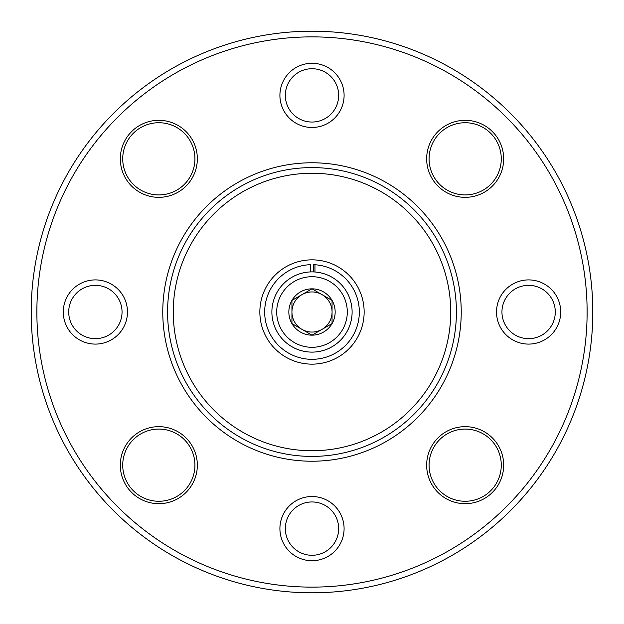 <?xml version="1.0" encoding="UTF-8"?>
<svg xmlns="http://www.w3.org/2000/svg" width="624" height="624" viewBox="0 0 624 624"><rect width="100%" height="100%" fill="white"/><g stroke="black" fill="none" stroke-linecap="round" stroke-linejoin="round"><path stroke-width="0.94" d="M31.2 312A280.8 280.8 0 0 0 452.4 555.181A280.8 280.8 0 0 0 452.4 68.819A280.8 280.8 0 0 0 31.2 312M36.871 312A275.129 275.129 0 0 0 449.561 550.267A275.129 275.129 0 0 0 449.561 73.733A275.129 275.129 0 0 0 36.871 312M344.089 528.614A32.089 32.089 0 0 1 312 560.711A32.089 32.089 0 0 1 279.911 528.614A32.089 32.089 0 0 1 312 496.525A32.089 32.089 0 0 1 344.089 528.614M426.66 465.169A38.509 38.509 0 0 0 484.427 498.521A38.509 38.509 0 0 0 484.427 431.824A38.509 38.509 0 0 0 426.66 465.169M120.315 465.169A38.509 38.509 0 0 0 178.082 498.521A38.509 38.509 0 0 0 178.082 431.824A38.509 38.509 0 0 0 120.315 465.169M120.315 158.831A38.509 38.509 0 0 0 178.082 192.176A38.509 38.509 0 0 0 178.082 125.479A38.509 38.509 0 0 0 120.315 158.831M426.66 158.831A38.509 38.509 0 0 0 484.427 192.176A38.509 38.509 0 0 0 484.427 125.479A38.509 38.509 0 0 0 426.66 158.831M496.525 312A32.089 32.089 0 0 0 544.666 339.791A32.089 32.089 0 0 0 544.666 284.209A32.089 32.089 0 0 0 496.525 312M63.289 312A32.089 32.089 0 0 0 111.431 339.791A32.089 32.089 0 0 0 111.431 284.209A32.089 32.089 0 0 0 63.289 312M279.911 95.386A32.089 32.089 0 0 0 328.045 123.178A32.089 32.089 0 0 0 328.045 67.587A32.089 32.089 0 0 0 279.911 95.386M167.591 312A144.409 144.409 0 0 0 384.205 437.065A144.409 144.409 0 0 0 384.205 186.935A144.409 144.409 0 0 0 167.591 312M173.261 312A138.739 138.739 0 0 0 381.365 432.151A138.739 138.739 0 0 0 381.365 191.849A138.739 138.739 0 0 0 173.261 312M364.151 312A52.151 52.151 0 0 1 312 364.151A52.151 52.151 0 0 1 259.849 312A52.151 52.151 0 0 1 312 259.849A52.151 52.151 0 0 1 364.151 312M285.34 528.614A26.66 26.66 0 0 0 325.33 551.71A26.66 26.66 0 0 0 325.33 505.526A26.66 26.66 0 0 0 285.34 528.614M285.34 95.386A26.66 26.66 0 0 0 325.33 118.474A26.66 26.66 0 0 0 325.33 72.29A26.66 26.66 0 0 0 285.34 95.386M68.718 312A26.66 26.66 0 0 0 108.716 335.088A26.66 26.66 0 0 0 108.716 288.912A26.66 26.66 0 0 0 68.718 312M501.953 312A26.66 26.66 0 0 0 541.952 335.088A26.66 26.66 0 0 0 541.952 288.912A26.66 26.66 0 0 0 501.953 312M429.07 158.831A36.106 36.106 0 0 0 483.226 190.094A36.106 36.106 0 0 0 483.226 127.561A36.106 36.106 0 0 0 429.07 158.831M122.725 158.831A36.106 36.106 0 0 0 176.881 190.094A36.106 36.106 0 0 0 176.881 127.561A36.106 36.106 0 0 0 122.725 158.831M122.725 465.169A36.106 36.106 0 0 0 176.881 496.439A36.106 36.106 0 0 0 176.881 433.906A36.106 36.106 0 0 0 122.725 465.169M429.07 465.169A36.106 36.106 0 0 0 483.226 496.439A36.106 36.106 0 0 0 483.226 433.906A36.106 36.106 0 0 0 429.07 465.169M313.537 271.916L313.537 264.693L314.956 264.755A47.338 47.338 0 0 1 352.24 336.921A47.338 47.338 0 0 1 271.027 335.696A47.338 47.338 0 0 1 310.463 264.693L310.463 271.916M314.956 271.994L314.956 264.755M291.946 300.417L312 288.842L332.054 300.417L332.054 323.583L312 335.158L291.946 323.583L291.946 300.417A23.158 23.158 0 0 1 332.054 300.417A23.158 23.158 0 0 1 312 335.158A23.158 23.158 0 0 1 291.946 300.417L291.946 323.583L312 335.158L332.054 323.583L332.054 300.417L322.031 294.629A20.054 20.054 0 0 1 322.031 329.371A20.054 20.054 0 0 1 291.946 312A20.054 20.054 0 0 1 301.969 294.629L291.946 300.417M312 347.303A35.303 35.303 0 0 1 281.432 294.349A35.303 35.303 0 0 1 342.568 294.349A35.303 35.303 0 0 1 312 347.303M312 352.115A40.115 40.115 0 0 1 277.259 291.946A40.115 40.115 0 0 1 346.741 291.946A40.115 40.115 0 0 1 312 352.115M301.969 294.629A20.054 20.054 0 0 1 322.031 294.629L312 288.842L301.969 294.629M162.778 312A149.222 149.222 0 0 0 386.615 441.23A149.222 149.222 0 0 0 386.615 182.77A149.222 149.222 0 0 0 162.778 312"/></g></svg>

